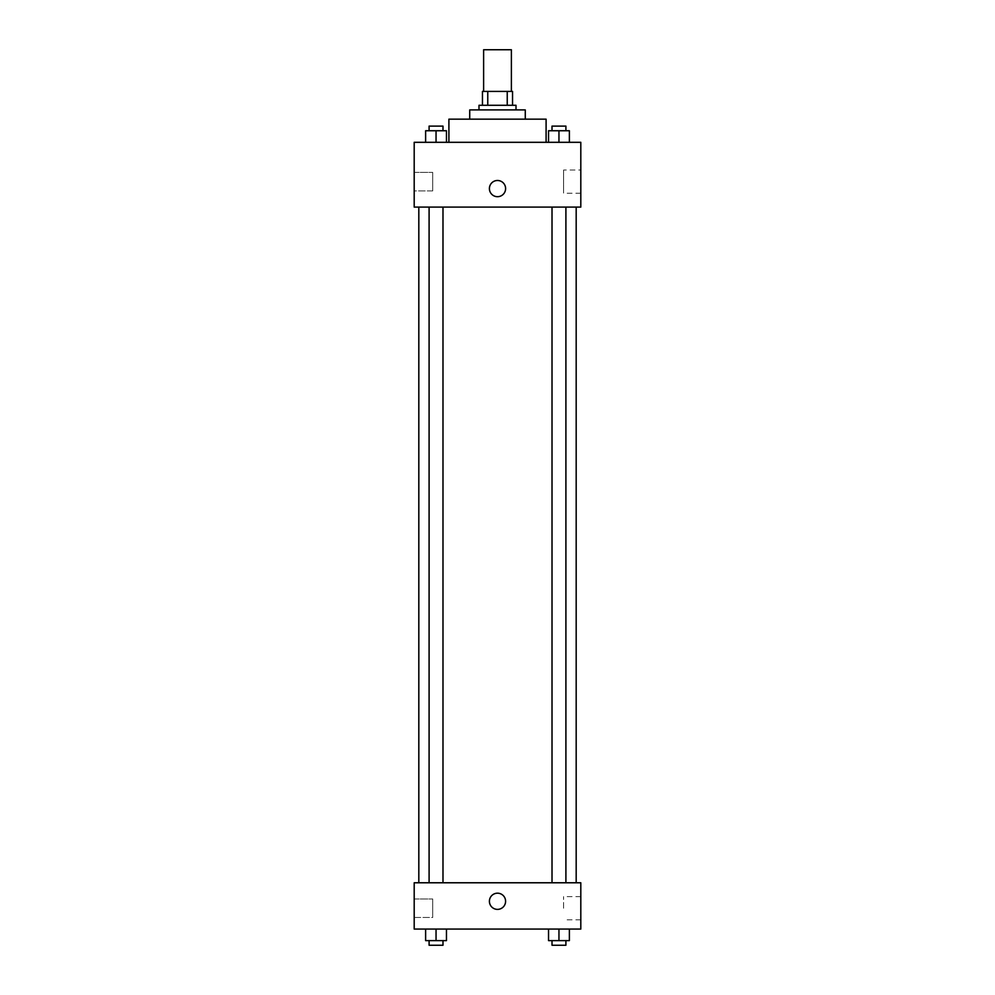 <?xml version="1.0" encoding="UTF-8"?>
<svg xmlns="http://www.w3.org/2000/svg" width="995" height="995" viewBox="0 0 995 995"><rect width="100%" height="100%" fill="white"/><g stroke="black" fill="none" stroke-linecap="round" stroke-linejoin="round"><path stroke-width="0.75" stroke-dasharray="4.97 3.73" d="M483.62 49.75L511.38 49.75M497.5 91.403L483.62 91.403L497.5 91.403M507.239 105.283L507.239 91.403L512.537 91.403L512.537 105.283L487.761 105.283L512.537 105.283M507.239 91.403L482.463 91.403M487.761 105.283L482.463 105.283L487.761 105.283L487.761 91.403M516.007 105.283L478.993 105.283M478.993 109.91L516.007 109.91L478.993 109.91M525.273 109.91L469.727 109.91M469.727 119.164L525.273 119.164L469.727 119.164M546.093 119.164L448.907 119.164M448.907 142.31L546.093 142.31L448.907 142.31M580.806 142.31L414.194 142.31L414.194 207.097L580.806 207.097L580.806 142.31M425.624 142.31L446.456 142.31L425.624 142.31L446.456 142.31L425.624 142.31L436.046 142.31L436.046 130.743L425.624 130.743L442.986 130.743L425.624 130.743L425.624 142.31L436.046 142.31L425.624 142.31L425.624 130.743L425.624 142.31L446.456 142.31L436.046 142.31L436.046 130.743L446.456 130.743L429.094 130.743L446.456 130.743L446.456 142.31L446.456 130.743M548.543 142.31L569.376 142.31L548.543 142.31L569.376 142.31L548.543 142.31L558.954 142.31L558.954 130.743L548.543 130.743L565.906 130.743L548.543 130.743L548.543 142.31L558.954 142.31L548.543 142.31L548.543 130.743L548.543 142.31L569.376 142.31L558.954 142.31L558.954 130.743L569.376 130.743L552.014 130.743L569.376 130.743L569.376 142.31L569.376 130.743M505.597 188.59A8.097 8.097 0 0 0 493.445 181.575A8.097 8.097 0 0 0 493.445 195.605A8.097 8.097 0 0 0 505.597 188.59A8.097 8.097 0 0 1 493.445 195.605A8.097 8.097 0 0 1 493.445 181.575A8.097 8.097 0 0 1 505.597 188.59M580.806 170.033L580.806 193.254L580.806 170.033L563.58 170.033L563.58 193.254L563.58 170.033M489.403 188.59A8.097 8.097 0 0 0 501.555 195.605A8.097 8.097 0 0 0 501.555 181.575A8.097 8.097 0 0 0 489.403 188.59M414.194 190.903L414.194 172.384L414.194 190.903L414.194 172.384L414.194 190.903L432.713 190.903L432.713 172.384L432.713 190.903L432.713 172.384L432.713 190.903L414.194 190.903M558.954 207.097L565.906 207.097L558.954 207.097M436.046 207.097L429.094 207.097L436.046 207.097M497.5 207.097L418.82 207.097L497.5 207.097M497.5 882.776L418.82 882.776L497.5 882.776M558.954 882.776L565.906 882.776L558.954 882.776M436.046 882.776L429.094 882.776L436.046 882.776M580.806 882.776L414.194 882.776L414.194 929.056L580.806 929.056L580.806 882.776M414.194 908.224L414.194 898.97L414.194 908.224M569.376 940.623L569.376 929.056L569.376 940.623L558.954 940.623L569.376 940.623L558.954 940.623L558.954 929.056L569.376 929.056L548.543 929.056L569.376 929.056L548.543 929.056L569.376 929.056L548.543 929.056L569.376 929.056L558.954 929.056L558.954 940.623L548.543 940.623L548.543 929.056L548.543 940.623L565.906 940.623L548.543 940.623L548.543 929.056M446.456 940.623L446.456 929.056L446.456 940.623L436.046 940.623L446.456 940.623L436.046 940.623L436.046 929.056L446.456 929.056L425.624 929.056L446.456 929.056L425.624 929.056L446.456 929.056L425.624 929.056L446.456 929.056L436.046 929.056L436.046 940.623L425.624 940.623L425.624 929.056L425.624 940.623L442.986 940.623L425.624 940.623L425.624 929.056M414.194 917.477L432.713 917.477L432.713 898.97L432.713 917.477L432.713 898.97L432.713 917.477L414.194 917.477M580.806 908.224L580.806 896.619L580.806 908.224M497.5 893.187A8.097 8.097 0 0 0 490.485 905.338A8.097 8.097 0 0 0 504.515 905.338A8.097 8.097 0 0 0 497.5 893.187A8.097 8.097 0 0 1 504.515 905.338A8.097 8.097 0 0 1 490.485 905.338A8.097 8.097 0 0 1 497.5 893.187M563.58 908.224L563.58 896.619L563.58 908.224M497.5 909.38A8.097 8.097 0 0 0 504.515 897.241A8.097 8.097 0 0 0 490.485 897.241A8.097 8.097 0 0 0 497.5 909.38M552.014 940.623L552.014 945.25L565.906 945.25L552.014 945.25L565.906 945.25L565.906 940.623L552.014 940.623L565.906 940.623M558.954 940.623L558.954 929.056M429.094 940.623L429.094 945.25L442.986 945.25L429.094 945.25L442.986 945.25L442.986 940.623L429.094 940.623L442.986 940.623M436.046 940.623L436.046 929.056M552.014 130.743L552.014 126.116L565.906 126.116L552.014 126.116L565.906 126.116L565.906 130.743M558.954 142.31L558.954 130.743M429.094 130.743L429.094 126.116L442.986 126.116L429.094 126.116L442.986 126.116L442.986 130.743M436.046 142.31L436.046 130.743M580.806 193.254L563.58 193.254M414.194 172.384L432.713 172.384L414.194 172.384M442.986 882.776L442.986 207.097M429.094 882.776L429.094 207.097M565.906 882.776L565.906 207.097M552.014 882.776L552.014 207.097M414.194 898.97L432.713 898.97L414.194 898.97M580.806 896.619L563.58 896.619M580.806 919.828L563.58 919.828"/><path stroke-width="1.49" d="M511.38 91.403L511.38 49.75L483.62 49.75L483.62 91.403M487.761 105.283L487.761 91.403L482.463 91.403L482.463 105.283L482.463 91.403M487.761 91.403L512.537 91.403L512.537 105.283M507.239 105.283L507.239 91.403M478.993 109.91L478.993 105.283L516.007 105.283L516.007 109.91M469.727 119.164L469.727 109.91L525.273 109.91L525.273 119.164M448.907 142.31L448.907 119.164L546.093 119.164L546.093 142.31M414.194 142.31L580.806 142.31L580.806 207.097L414.194 207.097L414.194 142.31M489.403 188.59A8.097 8.097 0 0 1 501.555 181.575A8.097 8.097 0 0 1 501.555 195.605A8.097 8.097 0 0 1 489.403 188.59M414.194 882.776L580.806 882.776L580.806 929.056L414.194 929.056L414.194 882.776M497.5 909.38A8.097 8.097 0 0 1 490.485 897.241A8.097 8.097 0 0 1 504.515 897.241A8.097 8.097 0 0 1 497.5 909.38M548.543 929.056L548.543 940.623L569.376 940.623L569.376 929.056L569.376 940.623M558.954 940.623L558.954 929.056M565.906 940.623L565.906 945.25L552.014 945.25L552.014 940.623M425.624 929.056L425.624 940.623L446.456 940.623L446.456 929.056L446.456 940.623M436.046 940.623L436.046 929.056M442.986 940.623L442.986 945.25L429.094 945.25L429.094 940.623M548.543 142.31L548.543 130.743L569.376 130.743L569.376 142.31L569.376 130.743M558.954 142.31L558.954 130.743M565.906 130.743L565.906 126.116L552.014 126.116L552.014 130.743M425.624 142.31L425.624 130.743L446.456 130.743L446.456 142.31L446.456 130.743M436.046 142.31L436.046 130.743M442.986 130.743L442.986 126.116L429.094 126.116L429.094 130.743M576.18 882.776L576.18 207.097M418.82 882.776L418.82 207.097M552.014 207.097L552.014 882.776M565.906 207.097L565.906 882.776M442.986 882.776L442.986 207.097M429.094 882.776L429.094 207.097"/></g></svg>
